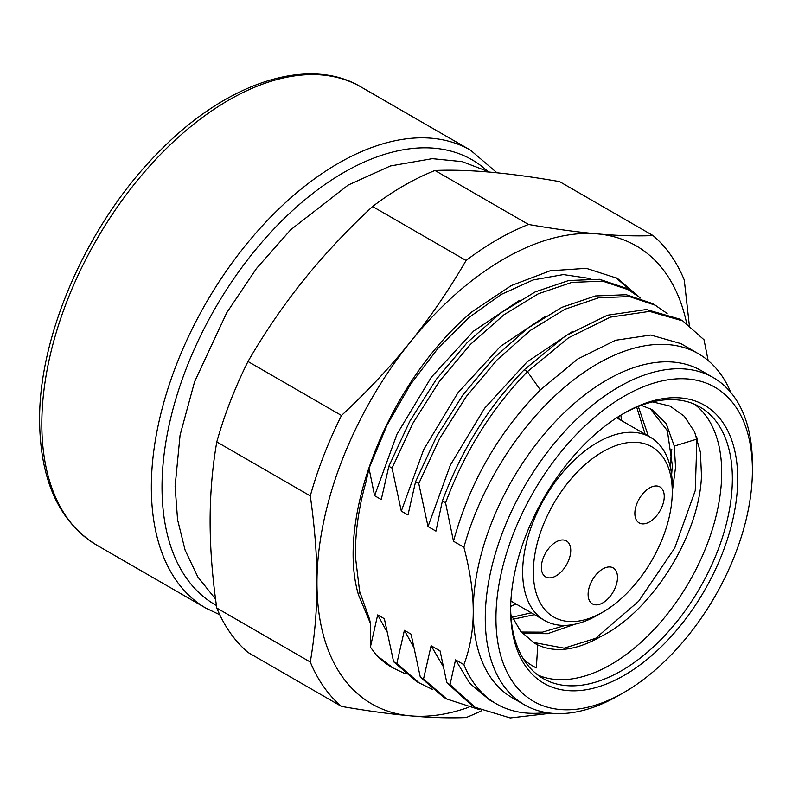 <?xml version="1.0" encoding="UTF-8"?>
<svg xmlns="http://www.w3.org/2000/svg" width="792" height="792" viewBox="0 0 792 792"><rect width="100%" height="100%" fill="white"/><g stroke="black" fill="none" stroke-linecap="round" stroke-linejoin="round"><path stroke-width="1.19" d="M708.147 360.538L704.019 339.778L682.773 320.918L679.576 319.067L646.381 309.533L607.375 315.226L565.458 335.877L524.215 369.795C488.555 406.514 461.271 450.252 442.362 501.019L435.947 531.115L428.017 526.541L450.381 465.062L484.645 408.217L527.076 361.894L572.755 331.294M682.773 320.918L649.539 311.385L610.404 317.127L568.597 337.768L527.423 371.646L524.215 369.795M428.017 526.541L418.77 483.556L415.572 481.704L407.979 514.968L401.306 511.117L392.06 468.131L388.852 466.28L381.269 499.544L374.586 495.693L369.022 468.369L366.043 481.803C358.479 508.414 354.974 533.679 355.519 557.578L359.627 591.416L358.449 594.762L370.389 623.294L370.389 647.113L377.685 614.899L384.358 618.75L393.604 661.736L396.812 663.587L404.395 630.323L411.078 634.174L420.314 677.16L423.522 679.011L431.105 645.747L440.065 650.915L446.837 682.744L450.034 684.595L455.548 659.855L463.894 664.666C470.151 648.034 473.269 630.264 473.24 611.355C473.269 592.456 470.151 571.082 463.894 547.252L453.479 541.233L445.569 502.87L442.362 501.019M359.627 591.416L369.557 619.156L370.389 623.294M216.79 441.926L310.286 495.911C314.78 527.413 317.008 556.39 316.968 582.823A264.449 152.688 -60 0 1 410.464 341.847C430.343 317.186 448.886 290.07 466.082 260.499L372.577 206.514C347.233 230.017 324.245 254.559 303.603 280.15C283.051 305.801 264.518 332.917 247.995 361.498A283.338 163.588 120 0 0 216.79 441.926C212.375 467.3 210.147 493.703 210.108 521.136C210.147 548.618 212.375 577.586 216.79 608.048A283.338 163.588 120 0 0 247.995 652.44L341.491 706.424C367.666 710.949 390.654 714.087 410.464 715.839C430.353 717.631 448.886 718.205 466.082 717.552A283.338 163.588 -60 0 0 481.635 710.681M372.577 206.514A283.338 163.588 120 0 1 434.986 170.488C451.519 169.805 470.052 170.379 490.604 172.191C511.236 174.052 534.224 177.2 559.578 181.615L653.073 235.59C635.877 236.254 617.344 235.679 597.455 233.887A264.449 152.688 -60 0 0 410.464 341.847C390.654 366.557 367.666 391.109 341.491 415.483L247.995 361.498M686.654 323.334A264.449 152.688 -60 0 0 597.455 233.887C577.645 232.135 554.657 228.997 528.492 224.463L434.986 170.488M689.307 325.195L684.278 279.992A283.338 163.588 -60 0 0 653.073 235.59M467.983 707.523A264.449 152.688 -60 0 1 410.464 715.839A264.449 152.688 -60 0 1 316.968 582.823C317.008 609.315 314.78 635.709 310.286 662.023L216.79 608.048M310.286 495.911A283.338 163.588 -60 0 1 341.491 415.483M370.389 647.113L376.547 655.321A222.73 128.591 120 0 0 392.594 667.755L405.593 673.923M358.449 594.762C335.669 517.79 388.169 382.328 471.913 311.85L511.295 285.565L550.202 270.775L586.288 268.33L617.394 278.368L638.798 296.634M466.082 260.499A283.338 163.588 -60 0 1 528.492 224.463M341.491 706.424A283.338 163.588 -60 0 1 310.286 662.023M376.547 655.321L393.258 668.131M386.823 631.541L377.685 614.899M393.604 661.736L416.77 681.714L432.313 689.347M396.812 663.587L419.968 683.555M413.533 646.965L404.395 630.323M420.314 677.16L443.49 697.138L446.698 698.98L479.308 709.573M423.522 679.011L446.678 698.98M443.164 666.379L431.105 645.747M446.837 682.744L471.903 705.464L475.101 707.315L510.246 717.928L551.093 713.216M450.034 684.595L475.111 707.315M455.548 659.855L469.725 683.288L489.258 699.762L496.406 703.88A202.118 116.691 -60 0 1 463.894 664.666M545.985 712.513A202.118 116.691 -60 0 1 496.406 703.88M713.275 377.596L701.257 370.656A188.892 109.058 120 0 0 555.697 421.265A188.892 109.058 120 0 0 473.24 611.355A188.892 109.058 120 0 0 512.365 697.831L524.383 704.771A188.892 109.058 -60 0 1 485.258 618.295A188.892 109.058 -60 0 1 618.829 386.951A188.892 109.058 -60 0 1 713.275 377.596A188.892 109.058 -60 0 1 752.4 464.062L752.4 470.24A181.338 104.692 -60 0 1 624.175 692.327L624.175 692.327A181.338 104.692 -60 0 1 495.95 618.295A181.338 104.692 -60 0 1 624.175 396.198A181.338 104.692 -60 0 1 752.4 470.24M624.175 692.327L618.829 695.416A188.892 109.058 -60 0 1 524.383 704.771M463.894 547.252A202.118 116.691 -60 0 1 698.514 353.806A202.118 116.691 -60 0 1 730.788 392.426M453.479 541.233C469.577 482.625 498.534 432.185 540.342 389.912L577.714 359.033L615.523 340.283L650.826 335.036L680.892 343.629L698.514 353.806M540.342 389.912L527.423 371.646C491.634 408.583 464.35 452.321 445.569 502.87M737.708 478.714A160.558 92.704 120 0 0 624.175 413.167L624.175 413.167A160.558 92.704 120 0 0 510.642 609.81A160.558 92.704 120 0 0 624.175 675.368A160.558 92.704 120 0 0 737.708 478.714M510.652 608.256A156.786 90.516 120 0 0 543.114 678.506A156.786 90.516 120 0 0 621.502 670.735A156.786 90.516 120 0 0 732.362 478.714A156.786 90.516 120 0 0 699.89 406.949A156.786 90.516 120 0 0 622.829 413.959M694.346 404.168A156.776 90.516 -60 0 1 721.7 472.567A156.786 90.516 -60 0 1 610.85 664.587A156.776 90.516 -60 0 1 537.926 675.081M536.342 667.904A151.133 87.259 -60 0 1 532.976 666.131L536.342 667.904L537.768 644.955C555.538 653.044 576.319 650.371 600.108 636.926L601.247 636.303C651.994 611.196 699.564 535.204 701.484 475.695L700.405 452.163L694.614 431.917L684.328 416.285L670.141 406.128L652.628 401.89M532.976 666.131A151.133 87.259 -60 0 1 523.383 658.964M537.768 644.955L534.689 643.322L520.789 631.481L510.85 614.503M641.263 405.356L651.856 409.523L666.3 423.888L674.289 446.094L675.546 467.349L672.26 491.941M671.616 474.764L672.339 465.498L667.369 430.709L650.173 408.613M533.105 642.361L564.132 648.173L600.108 636.926M697.445 439.402L696.376 436.263M512.008 617.206L531.323 612.8M645.134 434.224L636.699 407.147M521.255 632.036L542.431 632.155L565.28 625.393M574.923 624.215L547.599 633.689L522.542 633.501M638.303 406.484L648.341 436.075M534.521 614.651L512.968 619.245M620.839 415.147L621.621 420.651M515.998 603.959L510.682 606.375M670.111 466.339L671.794 449.143M593.446 640.174L638.639 601.257L674.715 548.044L695.247 490.585L696.93 439.095L674.289 446.094M618.681 416.493A130.522 75.359 -60 0 1 619.126 419.206M602.801 612.127L597.465 615.216A105.781 61.073 -60 0 1 597.455 615.216A105.781 61.073 -60 0 1 544.569 620.453A105.781 61.073 -60 0 1 522.661 572.032A105.781 61.073 -60 0 1 597.455 442.471A105.781 61.073 -60 0 1 650.351 437.233A105.781 61.073 -60 0 1 672.26 485.654L672.26 491.832A98.228 56.707 -60 0 1 602.801 612.127L602.801 612.127A98.228 56.707 -60 0 1 533.343 572.032A98.228 56.707 -60 0 1 602.801 451.727A98.228 56.707 -60 0 1 672.26 491.832M588.109 594.396A20.78 11.999 120 0 0 592.416 603.9A20.78 11.999 120 0 0 608.424 598.336A20.78 11.999 120 0 0 617.493 577.427A20.78 11.999 120 0 0 613.196 567.913A20.78 11.999 120 0 0 597.178 573.477A20.78 11.999 120 0 0 588.109 594.396M541.362 567.399A20.78 11.999 120 0 0 545.668 576.913A20.78 11.999 120 0 0 561.677 571.349A20.78 11.999 120 0 0 570.745 550.44A20.78 11.999 120 0 0 566.438 540.926A20.78 11.999 120 0 0 550.43 546.49A20.78 11.999 120 0 0 541.362 567.399M634.857 513.424A20.78 11.999 120 0 0 639.164 522.928A20.78 11.999 120 0 0 655.172 517.364A20.78 11.999 120 0 0 664.24 496.455A20.78 11.999 120 0 0 659.944 486.941A20.78 11.999 120 0 0 643.926 492.505A20.78 11.999 120 0 0 634.857 513.424M615.226 277.16L632.075 291.733M590.416 278.586L563.379 274.577L533.174 279.942L501.257 294.426L469.141 317.394L438.392 347.837L410.533 384.348L387.001 425.195L369.022 468.369M374.586 495.693L396.99 434.155L431.383 377.131L473.596 331.096L519.324 300.455M640.431 298.02L626.145 288.219L599.534 279.299L568.696 280.526L535.164 291.921L500.692 312.979L467.181 342.599L436.382 379.259L409.83 421.156L388.852 466.28M629.363 290.08L602.702 281.15L571.814 282.397L538.332 293.792L503.979 314.77L470.507 344.332L439.659 381.011L413.048 422.987L392.06 468.131M401.306 511.117L423.671 449.638L457.934 392.792L500.366 346.47L546.034 315.869M667.141 313.444L652.856 303.643L626.244 294.723L595.406 295.951L561.874 307.345L527.403 328.403L493.901 358.024L463.092 394.683L436.541 436.58L415.572 481.704M656.083 305.504L629.412 296.564L598.534 297.822L565.043 309.207L530.689 330.195L497.218 359.756L466.369 396.436L439.758 438.412L418.77 483.556M216.424 605.484A256.895 148.322 -60 0 1 162.023 487.199A256.895 148.322 120 0 1 162.023 486.05A256.895 148.322 -60 0 1 285.219 217.473A256.895 148.322 -60 0 1 487.1 170.795M96.584 545.025C59.271 522.047 40.273 480.665 39.6 420.879C38.65 334.353 88.159 222.77 158.578 152.213C225.859 82.606 308.385 55.351 361.033 86.981A264.449 152.688 120 0 0 157.747 157.311A264.449 152.688 120 0 0 41.818 422.73A264.449 152.688 120 0 0 41.818 423.967A264.449 152.688 120 0 0 96.584 545.025L206.108 608.266A264.449 152.688 -60 0 1 151.341 487.199A264.449 152.688 -60 0 1 151.341 486.021A264.449 152.688 -60 0 1 267.25 220.572A264.449 152.688 -60 0 1 470.557 150.213L496.98 172.795M650.351 437.233L616.671 417.79M544.569 620.453L510.889 601.009M616.701 277.972L617.413 278.378M206.108 608.266L219.75 614.731M361.033 86.981L470.557 150.213M489.535 172.102L462.191 161.637L432.303 158.667L390.446 165.964L348.223 185.041L290.733 229.73L256.469 268.498L226.76 312.692L194.585 381.744L180.071 435.125L175.101 486.427L177.576 519.73L185.11 550.143L197.802 576.913L215.563 599.118"/></g></svg>
